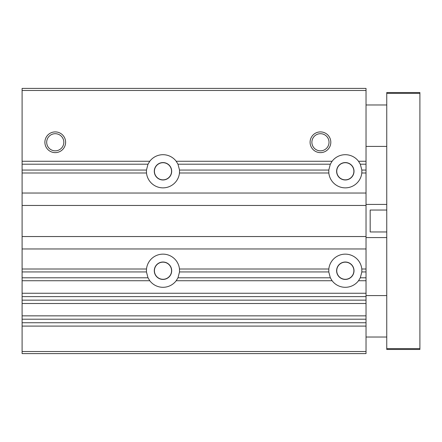 <?xml version="1.0" encoding="UTF-8"?>
<svg xmlns="http://www.w3.org/2000/svg" width="442" height="442" viewBox="0 0 442 442"><rect width="100%" height="100%" fill="white"/><g stroke="black" fill="none" stroke-linecap="round" stroke-linejoin="round"><path stroke-width="0.66" d="M366.031 90.472L22.1 90.472L22.1 88.4L366.031 88.4L366.031 353.6L22.1 353.6L22.1 351.528L366.031 351.528M22.1 90.472L22.1 164.203L147.998 164.203L146.457 170.06L146.501 172.993A16.575 16.575 0 0 0 179.474 172.993L179.518 170.06L177.977 164.203L330.323 164.203L332.097 161.269A16.575 16.575 0 0 1 358.528 161.269L360.302 164.203L366.031 164.203M147.998 164.203L149.772 161.269A16.575 16.575 0 0 1 176.203 161.269L177.977 164.203M44.891 142.269A10.359 10.359 0 0 0 60.432 151.241A10.359 10.359 0 0 0 60.432 133.296A10.359 10.359 0 0 0 44.891 142.269M310.091 142.269A10.359 10.359 0 0 0 325.632 151.241A10.359 10.359 0 0 0 325.632 133.296A10.359 10.359 0 0 0 310.091 142.269M366.031 248.968L22.1 248.968L22.1 170.06L146.457 170.06M154.286 171.275A8.702 8.702 0 0 0 167.341 178.811A8.702 8.702 0 0 0 167.341 163.739A8.702 8.702 0 0 0 154.286 171.275M330.323 164.203L328.782 170.06L328.826 172.993A16.575 16.575 0 0 0 361.799 172.993L361.843 170.06L360.302 164.203M336.611 171.275A8.702 8.702 0 0 0 349.666 178.811A8.702 8.702 0 0 0 349.666 163.739A8.702 8.702 0 0 0 336.611 171.275M22.1 164.203L22.1 170.06M22.1 248.968L22.1 280.731L149.772 280.731L147.998 277.797L146.457 271.94L146.501 269.007A16.575 16.575 0 0 1 179.474 269.007L328.826 269.007L328.782 271.94L330.323 277.797L332.097 280.731A16.575 16.575 0 0 0 358.528 280.731L366.031 280.731M358.528 280.731L360.302 277.797L361.843 271.94L361.799 269.007A16.575 16.575 0 0 0 328.826 269.007M336.611 270.725A8.702 8.702 0 0 0 349.666 278.261A8.702 8.702 0 0 0 349.666 263.189A8.702 8.702 0 0 0 336.611 270.725M149.772 280.731A16.575 16.575 0 0 0 176.203 280.731L177.977 277.797L179.518 271.94L179.474 269.007M154.286 270.725A8.702 8.702 0 0 0 167.341 278.261A8.702 8.702 0 0 0 167.341 263.189A8.702 8.702 0 0 0 154.286 270.725M22.1 280.731L22.1 351.528M22.1 193.032L366.031 193.032M22.1 205.458L366.031 205.458M22.1 236.542L366.031 236.542M311.886 142.269A8.564 8.564 0 0 0 324.732 149.689A8.564 8.564 0 0 0 324.732 134.849A8.564 8.564 0 0 0 311.886 142.269M154.424 171.275A8.564 8.564 0 0 0 167.269 178.695A8.564 8.564 0 0 0 167.269 163.855A8.564 8.564 0 0 0 154.424 171.275M336.749 171.275A8.564 8.564 0 0 0 349.594 178.695A8.564 8.564 0 0 0 349.594 163.855A8.564 8.564 0 0 0 336.749 171.275M154.424 270.725A8.564 8.564 0 0 0 167.269 278.145A8.564 8.564 0 0 0 167.269 263.305A8.564 8.564 0 0 0 154.424 270.725M336.749 270.725A8.564 8.564 0 0 0 349.594 278.145A8.564 8.564 0 0 0 349.594 263.305A8.564 8.564 0 0 0 336.749 270.725M46.686 142.269A8.564 8.564 0 0 0 59.532 149.689A8.564 8.564 0 0 0 59.532 134.849A8.564 8.564 0 0 0 46.686 142.269M386.75 231.962L370.175 231.962L370.175 210.038L386.75 210.038M386.75 348.627L386.75 349.456L419.9 349.456L419.9 348.627L386.75 348.627L386.75 92.544L419.9 92.544L419.9 348.627M419.9 93.373L386.75 93.373M22.1 161.269L149.772 161.269M176.203 161.269L332.097 161.269M358.528 161.269L366.031 161.269M22.1 172.993L146.501 172.993M361.843 170.06L366.031 170.06M22.1 277.797L147.998 277.797M22.1 271.94L146.457 271.94M22.1 269.007L146.501 269.007M179.518 271.94L328.782 271.94M361.799 269.007L366.031 269.007M361.843 271.94L366.031 271.94M177.977 277.797L330.323 277.797M176.203 280.731L332.097 280.731M360.302 277.797L366.031 277.797M22.1 293.256L366.031 293.256M22.1 296.61L366.031 296.61M22.1 300.146L366.031 300.146M22.1 303.499L366.031 303.499M22.1 315.853L366.031 315.853M22.1 319.207L366.031 319.207M22.1 322.743L366.031 322.743M22.1 326.097L366.031 326.097M361.799 172.993L366.031 172.993M179.474 172.993L328.826 172.993M179.518 170.06L328.782 170.06M366.031 237.575L386.75 237.575M366.031 204.425L386.75 204.425M366.031 337.025L386.75 337.025M366.031 295.587L386.75 295.587M366.031 146.412L386.75 146.412M366.031 104.975L386.75 104.975"/></g></svg>
